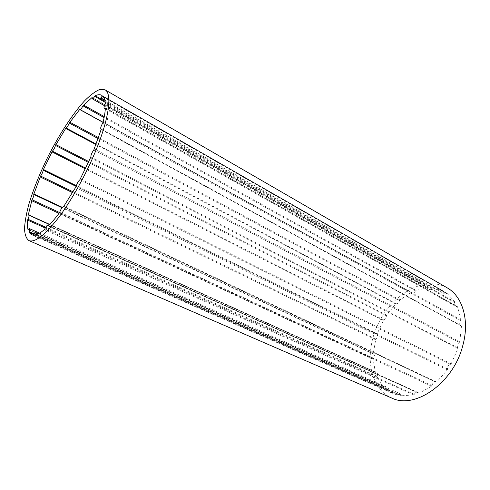 <?xml version="1.0" encoding="UTF-8"?>
<svg xmlns="http://www.w3.org/2000/svg" width="490" height="490" viewBox="0 0 490 490"><rect width="100%" height="100%" fill="white"/><g stroke="black" fill="none" stroke-linecap="round" stroke-linejoin="round"><path stroke-width="0.37" stroke-dasharray="2.45 1.84" d="M411.606 292.579L411.079 292.499L399.956 299.923L399.601 300.584C399.001 302.875 397.856 303.929 396.165 303.745L395.602 303.929L386.316 315.768C386.408 317.888 385.55 319.278 383.737 319.939L377.178 333.739L377.227 334.382C377.986 336.054 377.521 337.604 375.824 339.031L373.233 353.59L373.57 354.129C374.813 355.183 374.776 356.683 373.46 358.637L373.202 359.341L375.297 372.088L376.559 372.492C377.643 373.202 377.833 374.446 377.141 376.216L377.092 376.939L383.401 386.641L385.679 386.451L386.886 389.844L392.98 393.488L396.79 394.848L400.024 393.629L401.555 395.767L413.738 394.903L414.289 394.37C415.177 392.606 416.322 391.927 417.713 392.331L419.097 393.225L431.641 386.212L432.039 385.483C432.658 382.874 433.969 381.771 435.965 382.176L436.682 382.059L447.358 369.84L447.523 369.025C447.284 366.514 448.283 364.94 450.518 364.315L451.155 363.862L457.954 348.537L457.844 347.79C456.747 345.86 457.231 344.096 459.295 342.492L459.791 341.818L461.488 326.193L460.759 325.501C459.363 324.313 459.381 322.726 460.808 320.736L461.078 319.964L457.562 306.814L455.633 306.385C454.598 305.638 454.408 304.455 455.063 302.845L455.081 302.116L447.186 293.461L444.283 293.835L443.211 290.98L432.554 287.912L431.941 288.23C430.918 289.406 429.908 289.774 428.915 289.339L427.715 287.814L415.998 290.337L415.489 290.87C414.522 292.695 413.376 293.394 412.041 292.959L79.827 109.288M447.088 287.783C425.142 275.294 393.348 293.253 378.868 322.475C363.978 351.495 368.443 387.737 391.535 397.954M411.079 292.499L103.053 122.402M399.956 299.923L98.564 137.684M399.601 300.584L98.239 138.621M396.165 303.745L96.261 144.103M415.489 290.87L104.107 117.6M415.998 290.337L104.29 116.62M395.602 303.929L96.065 144.63M386.475 315.076L88.972 161.669M386.316 315.768L88.598 162.49M383.737 319.939L85.897 168.242M383.217 320.356L85.548 168.958M377.178 333.739L76.348 185.698M377.227 334.382L76.177 186.421M375.824 339.031L73.231 191.921M375.407 339.625L72.753 192.729M373.233 353.59L62.359 207.362M33.767 194.438L373.57 354.129M373.46 358.637L59.553 212.538M373.202 359.341L59.008 213.371M375.297 372.088L28.555 215.079M375.726 372.388L28.432 215.159M377.141 376.216L45.717 227.231M377.092 376.939L45.258 228.022M383.401 386.641L28.12 229.669M383.958 386.677L28.328 229.473M386.708 389.201L34.367 233.914M386.886 389.844L33.975 234.508M396.79 394.848L33.418 235.145M397.39 394.591L33.896 234.643M401.151 395.314L36.603 234.557M401.555 395.767L36.113 234.722M413.738 394.903L44.284 229.688M414.289 394.37L44.835 228.861M418.515 393.041L48.302 225.939M419.097 393.225L48.388 225.865M431.641 386.212L59.223 213.083M432.039 385.483L59.762 212.048M436.02 382.2L63.62 206.676L436.033 382.206M436.682 382.059L64.104 206.266M447.358 369.84L75.748 187.584M447.523 369.025L76.158 186.537M450.518 364.315L79.901 179.714M451.155 363.862L80.501 178.93M457.954 348.537L90.693 157.804M457.844 347.79L90.889 156.947M459.295 342.492L93.792 149.989M459.791 341.818L94.38 148.985M461.488 326.193L101.16 129.519M461.133 325.654L101.191 129.06M460.808 320.736L102.643 123.253M461.078 319.964L103.102 122.224M457.562 306.814L105.374 107.965M457.023 306.55L105.368 108.027M455.063 302.845L105.074 104.266M455.081 302.116L105.344 103.396M447.223 293.486L103.065 96.389L447.186 293.461M446.604 293.535L103.745 97.332M443.438 291.556L101.191 95.648M443.211 290.98L101.258 95.078M432.554 287.912L105.099 101.363M431.941 288.23L105.24 102.349M428.125 288.157L92.194 97.761M427.715 287.814L92.212 97.626M79.79 109.221L411.496 292.481M103.078 122.316L412.041 292.959M28.31 215.202L375.518 372.357M49.76 224.451L376.559 372.492M28.04 229.681L383.529 386.733M39.574 233.111L385.679 386.451M31.507 234.735L392.98 393.488M38.447 233.736L400.024 393.629M36.052 234.722L401.433 395.736M48.639 225.608L417.713 392.331M48.142 225.988L418.717 393.219M63.633 206.682L435.965 382.176M101.154 129.023L461.225 325.691M101.216 129.139L460.759 325.501M105.319 107.782L457.372 306.593M105.319 108.847L455.633 306.385M104.86 100.187L444.283 293.835M101.252 95.072L443.223 290.993M104.456 105.699L428.915 289.339M92.169 97.498L427.929 287.863"/><path stroke-width="0.73" d="M79.827 109.288L69.28 123.057C68.085 125.918 66.983 127.559 65.966 127.976L55.468 145.432C54.77 147.839 53.741 149.75 52.363 151.165L43.12 170.177C42.998 171.849 42.152 173.809 40.584 176.051L33.73 194.42C34.129 195.228 33.559 196.998 32.034 199.73L28.273 214.951L28.916 215.012C29.327 215.496 28.996 216.905 27.912 219.232L27.618 220.108C27.281 223.954 27.403 227.121 27.991 229.614L29.492 228.646C29.866 228.922 29.743 229.908 29.124 231.605L29.002 232.315L31.507 234.735L33.418 235.145L33.896 234.643C34.796 233.191 35.47 232.523 35.929 232.628L36.113 234.722C38.447 233.987 41.166 232.309 44.284 229.688L44.835 228.861C46.066 226.411 47.065 225.204 47.818 225.241L48.388 225.865C51.787 222.436 55.395 218.179 59.223 213.083L59.762 212.048C61.128 208.654 62.408 206.86 63.584 206.657L76.158 186.537C76.912 183.56 78.161 181.288 79.901 179.714L90.889 156.947C90.84 155.018 91.808 152.696 93.792 149.989L101.16 129.519L100.903 128.974C100.377 128.092 100.952 126.187 102.643 123.253L103.102 122.224C104.407 116.706 105.166 111.953 105.374 107.965L104.211 108.223C103.776 107.745 104.064 106.428 105.074 104.266L105.344 103.396C105.081 100.162 104.321 97.829 103.065 96.389L100.965 97.969L101.252 95.072C99.605 94.423 97.59 94.644 95.207 95.728L94.693 96.346C93.602 98.104 92.806 98.931 92.298 98.821L92.04 97.528L82.951 105.828C81.683 108.302 80.691 109.546 79.98 109.558L79.827 109.288M28.928 240.59L391.535 397.954C414.546 409.818 453.373 383.339 462.793 345.573C469.892 320.252 462.462 296.205 447.088 287.783L104.976 89.786L99.678 89.492C95.244 91.385 90.172 95.201 84.464 100.934C72.728 113.766 59.602 133.905 48.4 155.832C40.07 172.707 33.59 188.73 28.959 203.907C26.399 213.407 24.917 221.633 24.5 228.579C24.757 234.581 26.233 238.587 28.928 240.59C34.888 242.789 44.578 235.384 57.998 218.369C70.885 201.476 85.162 176.161 95.072 152.396C109.141 118.905 112.418 93.333 104.976 89.786M103.053 122.402L79.515 109.405M98.564 137.684L69.739 122.169M98.239 138.621L69.28 123.057M96.261 144.103L65.966 127.976M104.107 117.6L82.951 105.828M104.29 116.62L83.472 105.019M96.065 144.63L65.544 128.398M88.972 161.669L55.811 144.575M88.598 162.49L55.468 145.432M85.897 168.242L52.363 151.165M85.548 168.958L51.885 151.833M76.348 185.698L43.322 169.448M76.177 186.421L43.12 170.177M73.231 191.921L40.584 176.051M72.753 192.729L40.107 176.884M62.359 207.362L33.718 193.893M33.73 194.42L62.052 207.729L33.767 194.438M59.553 212.538L32.034 199.73M59.008 213.371L31.617 200.643M45.717 227.231L27.912 219.232M45.258 228.022L27.618 220.108M34.367 233.914L29.124 231.605M33.975 234.508L29.002 232.315M36.603 234.557L36.027 234.3M103.745 97.332L102.631 96.695M105.099 101.363L95.207 95.728M105.24 102.349L94.693 96.346M79.98 109.558L103.078 122.316M28.916 215.012L49.76 224.451M29.492 228.646L39.574 233.111M35.929 232.628L38.447 233.736M47.818 225.241L48.639 225.608M100.903 128.974L101.216 129.139M104.211 108.223L105.319 108.847M100.965 97.969L104.86 100.187M92.298 98.821L104.456 105.699"/></g></svg>
